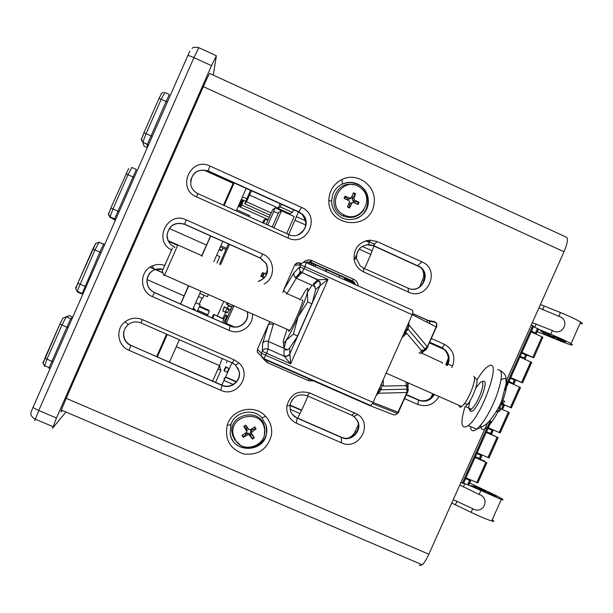 <?xml version="1.0" encoding="UTF-8"?>
<svg xmlns="http://www.w3.org/2000/svg" width="613" height="613" viewBox="0 0 613 613"><rect width="100%" height="100%" fill="white"/><g stroke="black" fill="none" stroke-linecap="round" stroke-linejoin="round"><path stroke-width="0.92" d="M249.054 429.667L247.123 427.744L246.035 428.472L243.828 426.433L246.832 431.491L246.372 432.456L242.012 435.422L243.323 437.375L247.054 433.046L249.506 433.521L250.349 434.901L251.437 434.173L254.303 437.797L251.468 433.245L251.866 432.019L256.127 428.809L252.341 429.69L251.813 428.839M256.127 428.809L254.816 426.855L250.365 429.782L248.924 429.506L245.798 425.115L247.123 427.744M245.798 425.115L243.828 426.433M245.851 434.035L245.261 433.222M243.323 437.375L247.874 434.694L249.322 434.969L252.334 439.115L250.349 434.901M252.334 439.115L254.303 437.797M251.437 434.173L250.303 432.456L251.008 430.403L252.341 429.69M246.035 428.472L247.169 430.349L246.832 431.598M235.668 440.456L233.676 436.241C226.818 415.629 261.996 407.637 264.517 429.192C267.666 445.061 244.043 454.317 235.668 440.456M240.166 444.869L234.771 439.85L232.702 435.468C225.584 414.081 262.096 405.791 264.709 428.165L264.372 434.625M354.046 202.811L354.521 201.662L359.042 202.328L354.398 200.014L353.854 198.627L355.647 193.723L352.827 197.378L351.678 196.865M355.647 193.723L353.479 192.781L351.379 197.555L350.038 198.114L344.973 196.206L347.395 198.566L346.904 199.685M344.973 196.206L344.046 198.397L349.257 200.811L349.494 201.991L347.441 207.002L349.617 207.945L351.969 203.064L353.341 202.512L358.115 204.52L359.042 202.328M348.636 204.098L349.77 204.581L349.617 207.945M354.521 201.662L353.011 201.148L352.092 198.811L352.827 197.378M350.981 198.328L348.713 199.279L347.395 198.566M349.77 204.581L350.23 203.194L353.157 202.459M344.812 215.232L344.23 214.964C323.426 205.508 343.701 173.211 360.996 188.245C375.125 198.88 360.659 223.002 344.812 215.232M363.831 209.884C358.605 216.956 351.854 219.063 343.579 216.205L342.966 215.929C325.679 208.543 335.388 179.885 353.525 184.827M288.968 331.265L288.8 330.062M297.504 335.993L293.389 334.169L286.179 340.253C283.589 344.1 282.723 344.039 283.581 340.069L287.091 329.311M311.81 303.719L307.718 301.895L298.071 316.936C293.336 327.495 289.374 335.273 286.179 340.253L283.995 348.276L283.405 343.019M287.374 349.762L283.995 348.276M315.297 286.7L312.017 285.229L307.435 292.378C305.849 298.148 302.73 306.339 298.071 316.936L293.389 334.169M307.718 301.895L307.435 292.378C308.676 287.305 307.78 287.083 304.753 291.727L300.079 300.071M288.631 329.986C288.317 331.648 288.669 331.809 289.688 330.461C293.987 325.036 305.757 296.355 302.079 300.316M300.362 299.519L286.991 293.566L296.34 278.241L312.009 285.237M262.985 358.268L261.253 356.314L261.422 353.211L262.295 351.241L262.701 343.387C263.988 341.28 265.873 340.636 268.341 341.456L287.267 349.801M313.979 284.601L313.174 284.034L313.91 284.662L315.649 289.474L312.507 302.14L296.991 337.142L289.144 348.736L286.769 349.939L283.949 349.977L284.072 355.793C286.6 356.62 288.531 355.908 289.872 353.655L289.642 348.153M459.053 405.369C459.275 407.247 460.156 407.637 461.712 406.549L464.317 403.806C470.401 396.182 476.784 377.708 473.834 376.382M406.044 381.922L406.197 385.293L405.699 385.631L383.255 386.09L381.171 384.543M164.575 275.114L177.801 245.016M172.468 247.997L162.246 271.092M500.997 402.442L503.281 403.224L504.691 401.147L501.748 400.664C497.932 411.154 488.109 422.978 488.454 421.913C486.676 424.303 482.783 426.709 476.776 429.131C472.983 431.973 470.861 431.115 470.409 426.564M480.814 425.001C480.546 437.345 494.614 422.556 502.545 401.507C508.966 382.612 508.476 375.371 501.074 379.799M498.453 407.745L500.982 409.139L499.388 411.507L496.951 410.48M464.884 406.932C460.087 423.69 461.183 429.935 468.186 425.667C482.17 415.514 501.718 359.624 489.366 365.677L488.73 365.953C485.419 367.754 481.473 372.466 476.899 380.083M470.056 400.772C468.056 407.867 468.47 410.672 471.297 409.185L465.436 406.588L467.826 404.097C473.351 397.209 479.105 380.512 476.416 379.278L474.133 376.719M313.174 284.034L317.672 279.995L320.032 282.501L319.978 285.727L320.354 282.601L318.055 279.812L328.047 279.39L304.048 268.647L302.063 272.509L301.006 272.034L295.405 277.674L296.34 278.241L301.964 272.616L300.155 271.145L299.374 269.26L300.531 264.9L304.929 266.67L306.301 262.671C303.772 261.828 301.849 262.571 300.531 264.9L294.623 265.237C295.88 263.023 297.711 262.318 300.117 263.123L298.983 264.985M257.154 351.464L259.567 354.521M262.701 343.387L268.233 324.844L257.468 349.165L261.422 353.211L265.697 355.241L263.981 358.643L370.421 405.4L369.164 405.323L263.674 358.988L263.981 358.643L257.307 352.123L257.475 349.149M435.69 322.407L429.046 321.082L427.966 320.369L429.054 321.082L430.364 323.94M412.61 313.657L427.744 320.438L426.548 321.994M295.405 277.674L293.849 275.406L293.972 272.762L299.657 266.87L304.048 268.647L304.929 266.67L412.235 314.707L372.543 403.638L397.469 413.423L395.768 414.725L393.822 414.909L369.44 405.431M294.615 265.26L283.834 289.604L284.256 291.39L286.991 293.566L286.738 294.133M268.233 324.844L270.233 323.894L273.298 324.492L273.773 323.419M398.779 412.511L373.179 402.496L265.697 355.241L266.571 353.264L262.295 351.241C263.628 348.981 265.559 348.268 268.096 349.096L268.341 341.456L273.298 324.492M318.683 280.187L302.063 272.509L317.672 279.995M320.231 285.52L328.047 279.39L290.608 363.838L266.571 353.264L268.096 349.096L284.202 356.191L290.608 363.838L289.872 353.655L319.978 285.727L315.649 289.474M284.072 355.793L284.202 356.191C286.631 356.896 288.524 356.161 289.88 353.977M379.746 387.738L380.964 389.784L378.436 393.247L406.978 392.481L397.469 413.423L398.381 412.426L407.216 392.581L407.599 392.711L407.86 390.696L406.978 392.481L406.802 389.163L407.86 390.696L408.151 389.347L407.974 391.224M370.421 405.4L372.543 403.638M412.649 313.511L427.966 320.369L434.64 321.687L435.759 322.423C436.954 323.204 437.176 324.737 436.418 327.02L436.74 327.281L436.341 327.196M306.331 262.678L411.637 309.856C412.97 310.615 413.17 312.232 412.235 314.707L436.418 327.02L427.56 346.904L427.897 347.119L425.207 348.92L427.33 346.789L424.74 348.889L425.207 348.92L424.388 350.054L427.046 348.391M434.64 321.687C436.525 322.722 437.038 324.461 436.188 326.898L427.33 346.789L408.879 324.836L409.024 321.925M405.645 329.526L407.974 329.066L424.74 348.889L423.928 350.023L421.361 350.46L421.438 351.065L419.093 353.027M421.483 350.628L424.38 350.054L423.928 350.023L423.997 350.628L421.438 351.065M381.96 385.577L380.964 389.784L406.802 389.163L407.584 387.477L406.197 385.293M405.699 385.631L408.151 389.347L407.476 382.558M408.266 390.236L407.415 383.96M426.51 349.272L420.487 353.647M404.197 332.775L406.748 333.296L402.082 337.541M421.361 350.46L406.748 333.296M408.879 324.836L407.974 329.066L405.5 332.667M378.436 393.247L376.39 395.278M408.825 325.013L408.197 324.729M377.631 393.423L378.068 393.623M433.675 394.144C429.874 400.22 424.625 402.136 417.92 399.891L418.556 400.151M429.544 342.452L441.199 347.648L444.632 349.969C448.364 353.985 449.229 358.582 447.237 363.762L446.57 365.256M404.802 331.411L405.584 331.756M203.332 86.625C207.271 77.782 209.424 73.414 209.799 73.522L566.289 237.162C568.412 238.189 567.653 243.054 564.014 251.744L203.332 86.625L66.173 398.304L61.323 410.02L60.94 411.867L62.204 410.404M564.014 251.744L506.246 381.033M487.603 422.74L428.855 554.221C426.587 559.209 424.38 562.742 422.242 564.811L419.33 565.515M128.822 350.222C117.443 345.77 115.229 328.897 125.113 321.748C130.446 317.894 136.178 317.182 142.316 319.603L234.235 359.885L238.886 362.942C252.594 374.566 236.924 398.235 220.787 390.274L128.822 350.222L130.983 345.701C125.343 342.782 122.914 338.192 123.703 331.924L125.297 327.832L128.224 324.553C132.186 321.687 136.446 321.151 141.013 322.951L232.089 362.835L235.545 365.11L239.116 371.256C241.767 380.658 230.894 389.707 222.098 385.424L131.128 345.487C125.512 342.575 123.09 337.993 123.872 331.748L123.703 331.924M252.449 313.986C253.713 325.955 239.944 335.625 229.101 330.369L152.445 296.615C139.343 291.535 139.251 270.984 152.338 265.912C156.338 264.218 160.407 264.042 164.545 265.383M171.387 249.928C152.829 240.618 167.671 210.619 186.268 219.875L262.824 254.111C275.16 259.015 275.927 278.187 264.042 284.034M196.428 196.819C176.306 188.681 190.536 156.361 209.991 166.046L301.665 207.493C321.457 215.561 307.305 247.514 288.148 238.028L196.428 196.819L197.976 193.708C194.091 191.831 191.677 188.781 190.735 184.567C191.034 173.058 196.804 168.483 208.052 170.843L298.883 211.868L302.447 214.297C312.423 223.17 300.722 240.595 288.846 234.557L197.976 193.708M373.984 203.983C370.934 230.971 327.84 227.661 328.844 200.42C329.204 190.858 333.587 183.877 341.985 179.479C357.563 171.387 377.455 186.681 373.984 203.983M363.624 271.934C358.268 269.322 355.08 265.054 354.053 259.123C353.847 247.959 359.218 241.629 370.183 240.143L377.095 241.591L421.936 261.858C441.375 269.781 427.299 301.412 408.496 292.094L363.624 271.934L363.624 268.172L360.222 265.889L356.513 258.655C356.36 250.357 360.352 245.66 368.497 244.549L373.631 245.621L420.196 266.931C431.981 274.708 420.679 294.524 408.089 288.164L363.624 268.172M296.47 423.231C289.466 419.667 286.248 413.951 286.83 406.082C290.286 394.182 297.964 389.83 309.871 393.033L357.839 414.457C373.555 424.809 358.36 451.122 341.464 442.831L296.47 423.231L297.075 418.112L294.117 416.273L291.436 413.07L290.547 411.177L289.918 405.362C292.485 396.519 298.194 393.285 307.036 395.661L351.609 415.185L353.839 416.457L357.272 420.334C363.172 429.843 351.693 442.502 341.663 437.544L297.075 418.112L292.225 414.273M271.436 435.176C267.506 449.237 258.272 455.505 243.736 453.98C229.967 449.099 224.473 439.475 227.262 425.108C231.768 408.978 254.809 403.76 265.674 416.357C270.463 421.744 272.387 428.02 271.436 435.176M303.251 262.479C305.412 260.341 307.964 259.598 310.921 260.241L353.617 279.267C356.368 280.631 357.908 282.854 358.222 285.926M314.553 380.857L308.592 380.734L267.069 362.498L263.161 358.72M463.489 483.052L468.654 485.197L470.631 480.776M491.12 421.483L463.42 483.488L460.907 482.492M505.166 390.067L533.701 326.208L531.287 324.997M533.394 326.622L538.459 329.028L536.475 333.464M475.152 456.953L484.676 461.206L477.09 458.164M465.826 477.818L477.834 482.967L486.921 462.646M474.937 457.421L485.879 462.225L476.768 482.6M477.152 458.011L485.879 462.225M465.489 478.577L470.523 480.745L467.627 478.607M485.052 492.001L488.523 493.404C489.534 493.703 489.159 493.396 487.396 492.477L489.358 493.036C495.71 496.101 497.687 497.319 495.289 496.683L484.914 492.308M416.924 399.163L418.587 399.898M416.993 399.193L418.625 399.814M476.922 452.992L481.833 455.704L476.692 453.505M469.527 482.967L490.124 492.691C502.009 498.415 505.725 500.691 501.281 499.503L468.6 485.044M486.155 492.132L482.17 490.293L486.155 492.132M486.048 491.258L476.906 486.921L471.136 485.695L480.738 489.963C479.014 489.059 478.638 488.76 479.619 489.051L486.048 491.258M492.201 519.786C494.576 521.349 494.4 521.747 491.672 520.973C486.814 519.433 479.964 516.56 471.113 512.353L451.727 503.035M459.796 484.975L479.113 494.469C490.821 498.254 483.274 515.119 472.753 508.675L471.113 512.353M472.753 508.675L453.229 499.672M486.14 432.357L498.116 437.605L486.239 432.134M475.251 456.731L480.393 458.93L481.826 455.735M477.021 452.769L489.005 457.972L498.108 437.613M489.174 428.74L493.028 430.663L487.902 428.426M488.224 427.698L500.193 432.954L509.303 412.572L508.284 412.112L499.158 432.525M498.545 407.791L508.284 412.112M486.461 431.652L491.588 433.881L493.028 430.671M500.767 403.193L511.388 407.921L500.744 403.224M508.575 382.16L519.502 387.025L510.368 407.453M511.388 407.913L520.506 387.516L519.502 387.025M500.721 403.27L508.951 406.917L501.495 403.553M498.813 407.047L499.848 407.568M500.361 403.867L504.231 405.599L502.798 408.817M510.66 377.493L522.59 382.864L510.506 377.83M519.801 357.027L530.72 361.923L521.586 382.366M522.598 382.841L531.716 362.444L530.72 361.923M508.744 381.776L514.008 383.738L515.449 380.512L510.345 378.19M514.008 383.738L508.905 381.424M533.816 357.754L542.865 337.25L533.8 357.785L521.625 352.95M558.681 338.1L558.121 339.349L556.397 338.223C558.274 338.897 558.765 338.943 557.868 338.376L553.562 335.916M533.54 333.005L536.452 333.518L538.39 328.913M537.471 328.461L535.463 332.951L531.387 331.12M533.724 357.693L521.893 352.36M531.042 331.886L541.953 336.798L532.812 357.256M542.865 337.25L541.953 336.798M519.847 356.942L525.226 358.636L526.59 355.318L525.241 358.605M521.586 353.042L526.59 355.318M525.142 358.551L520.138 356.276M535.463 332.951L536.383 333.411M580.082 323.442C582.879 324.101 583.078 323.649 580.687 322.093L571.025 343.678C574.841 346.291 570.611 345.15 558.32 340.246L537.203 331.579M571.025 343.678C566.588 341.165 559.838 338.024 550.758 334.254L538.283 329.15M558.121 339.349C564.688 341.962 566.941 342.567 564.887 341.157L553.439 336.185M555.317 337.51L551.263 335.794L555.317 337.51M545.064 334.246L554.543 338.131L548.612 334.752C547.746 334.2 548.237 334.254 550.083 334.913L540.444 330.652L545.064 334.246L545.754 332.713M540.428 304.523L560.458 312.569L558.803 316.27C570.695 319.718 563.109 336.683 552.413 330.56L550.758 334.254M580.687 322.093C576.304 319.457 569.561 316.285 560.458 312.569M552.413 330.56L532.314 322.683M538.919 307.91L558.803 316.27M358.367 424.61L353.923 433.874L351.594 436.264L348.713 437.935M422.87 270.341L423.713 273.758L423.552 277.275L419.637 286.869M167.303 101.973L166.108 101.474L169.311 94.517M148.331 145.12L147.427 144.247L166.108 101.474L161.211 99.245L164.805 92.463L169.257 94.494M147.235 147.48L147.388 144.377L142.875 142.193L146.109 133.588L161.211 99.245L158.982 98.517C163.349 90.057 159.932 95.207 163.28 92.287M114.6 218.872L115.551 219.676L115.244 220.19L114.6 218.872L136.354 169.472M101.061 252.648L99.881 252.119L103.482 244.25L104.31 244.457M82.18 293.512L99.881 252.119L94.969 249.951L98.969 242.25L104.417 244.457M68.051 327.725L66.878 327.181L70.687 318.852L72.694 317.021M48.917 368.367L49.17 367.616L50.151 368.451M49.178 367.616L66.878 327.181L61.967 325.043L66.166 316.875L69.499 315.626M228.519 305.833L227.477 308.186M225.668 312.278L222.925 318.469M288.754 234.518L298.454 211.968M221.868 385.079L231.998 362.796M267.529 269.697L265.728 273.758M263.981 277.712L263.682 278.394M288.57 213.132L288.248 213.784M228.733 308.852L224.251 306.768L228.427 308.607L228.434 309.527M227.231 312.239L226.963 312.852L222.757 310.998L224.527 306.99M230.335 310.615L230.925 309.274M224.051 378.995L224.442 377.838L224.051 378.995M226.412 362.95L226.795 361.846L226.412 362.95M229.867 309.772L230.181 308.937L229.867 309.772M226.427 315.871L226.703 315.312L226.488 315.902M267.437 270.961L267.475 270.563M225.76 315.572L226.036 315.028L225.829 315.603M278.302 213.278L273.605 211.454L275.176 207.884L291.213 215.171M273.95 227.86L281.505 210.788L294.232 216.535L286.692 233.591M293.65 209.792L292.47 212.45L290.003 213.776L278.049 208.382L280.256 206.941L281.428 204.282M226.626 308.722L228.94 309.826L227.768 312.477L225.645 311.534L226.626 308.722L225.645 311.534M225.668 366.658L228.91 368.536L227.27 372.252L224.289 370.949L225.929 367.233L225.668 366.658L224.029 370.359L224.289 370.949M218.795 367.172L219.868 367.639L220.925 370.306L215.607 382.343M219.385 365.846L219.944 366.413L219.477 367.471M223.967 318.929L213.623 314.369L211.937 317.856M223.829 319.243L213.623 314.369M212.726 318.201L214.037 314.921M219.944 366.413L219.262 366.114M220.925 370.306L217.975 369.018M227.331 324.637L227.638 323.94M226.664 323.511L226.358 324.216M231.768 307.075L228.841 305.726M232.005 306.822L227.377 304.776L228.074 303.205M227.101 302.776L226.496 304.14L227.377 304.776M228.91 368.536L225.929 367.233M264.241 277.827L260.793 276.294L261.253 276.317L262.824 272.762L262.364 272.754L260.793 276.294M263.935 273.252L262.824 272.762M266.594 274.141L263.965 273.183L262.364 276.792L264.364 277.689L261.253 276.317M264.487 277.559L262.847 276.823L264.456 273.191M262.364 276.792L262.847 276.823M228.94 309.826L226.818 308.883M230.35 306.638L228.021 305.558M292.47 212.45L280.256 206.941M280.126 203.692L278.049 208.382M281.505 210.788L278.616 212.55L272.195 227.071M227.752 316.454L225.5 315.465L222.404 322.469M227.515 316.99L225.5 315.465M223.799 323.089L226.657 316.614M267.766 225.078L273.865 211.278M275.176 207.884L272.8 209.508L266.073 224.32M267.82 220.374L265.23 219.201L263.973 219.998L262.617 222.764M263.651 223.232L265.23 219.201M228.427 243.905L219.561 264.241M220.534 264.678L229.5 244.38M278.218 208.022L249.591 195.103L251.499 190.781M271.275 212.956L246.503 201.792L249.591 195.103M270.118 215.186L244.702 203.738L246.503 201.792M250.502 190.329L244.702 203.738M239.468 206.704L242.518 199.807M241.783 199.478L238.741 206.374M269.168 217.331L241.668 204.957L243.706 200.336M240.625 207.225L241.668 204.957M242.901 199.976L239.859 206.872M224.251 306.768L222.757 310.998M234.427 326.936L226.266 323.342L234.005 305.826M232.702 305.251L225.232 322.147L226.266 323.342M305.764 225.071L295.068 220.243M236.465 381.677L225.722 376.987M223.814 301.32L217.324 316.001M210.566 235.928L206.52 245.085L169.295 228.48M162.905 272.724L155.38 269.398M155.334 269.375L150.139 267.076M162.989 272.931L155.166 269.475M155.12 269.452L149.986 267.184M188.498 285.696L184.092 295.918L147.097 279.589M184.092 295.918L180.521 304.01M176.276 346.69L219.492 365.593L212.657 381.056M246.165 188.375L236.227 210.903M222.772 241.376L213.807 261.682M200.803 291.144L192.743 309.396M179.348 339.74L169.433 362.199M234.105 182.935L224.159 205.478M210.696 235.982L201.731 256.311M188.72 285.796L180.659 304.071M167.257 334.445L157.334 356.919M219.086 249.713L221.37 250.732L222.067 250.365L219.339 249.154M223.009 248.227L222.067 250.365M201.984 298.11L199.286 304.217M193.149 308.469L195.072 309.32L194.666 310.239M193.187 308.393L195.072 309.32M216.68 255.177L219.783 256.556L216.91 263.061M198.42 296.531L202.642 298.393L204.037 295.236M220.818 245.805L226.473 248.326M236.725 209.761L249.744 215.607L249.238 216.749M220.282 247.008L225.936 249.529M233.132 183.302L223.484 205.171M166.575 334.146L156.66 356.628M199.539 306.155L208.635 310.163L209.339 311.166L207.393 315.856M197.685 310.362L207.845 314.844M197.715 310.285L207.769 314.722M199.286 306.73L209.339 311.166M241.353 199.279L245.736 201.256M242.441 196.819L246.778 198.773M233.745 182.766L233.369 183.41L203.845 170.077M206.52 245.085L201.761 255.629L177.816 244.978M228.634 195.003L225.155 202.734L228.634 195.003M195.723 302.646L200.175 304.722L197.233 311.373M195.685 302.738L200.175 304.722M222.289 358.544L219.492 365.593M199.815 293.374L207.401 296.723L208.382 294.493M177.555 245.346L168.429 241.284M177.755 244.947L168.123 240.664M365.7 240.832L369.302 242.457M374.014 246.051L370.788 254.387M359.134 249.131L370.85 254.41L364.559 268.594M307.979 396.075L301.719 410.174L289.964 405.04M301.665 410.151L297.634 418.135M299.144 275.436L298.462 275.13M298.822 275.758L298.293 275.521M298.654 275.927L298.202 275.727M292.209 399.684L290.056 404.542M345.993 278.44L344.667 278.708L343.993 279.551M358.812 249.552L356.651 254.433M356.046 255.782L354.613 259.015M340.023 275.766L339.449 276.478L339.296 275.444M326.79 269.843L325.955 271.475M325.503 271.268L326.162 269.559M315.887 264.954L315.067 266.594M314.691 266.425L315.366 264.724M313.933 264.08L313.174 265.743M312.707 265.536L313.435 263.858M312.025 263.222L311.312 264.916M310.822 264.693L311.611 263.038M309.036 263.889L309.894 262.272M310.117 262.372L309.488 264.096M313.994 284.585L315.22 282.493M306.04 262.563L306.278 262.096M306.377 262.058L306.171 262.609M345.924 278.601L354.398 282.401M374.788 244.273L366.612 240.587M424.51 279.168L422.296 284.233M355.272 431.567L356.322 432.54L358.191 428.326M356.322 432.54L355.931 433.33M443.927 349.341L429.368 342.859M405.323 332.139L404.626 331.825M406.365 394.504L420.326 400.664M431.751 396.925L431.376 396.734L430.724 397.921M431.376 396.734L432.717 393.722M445.843 364.291L448.31 358.337M441.996 348.038L429.537 342.483M405.568 331.786L404.795 331.441M442.264 363.34L442.532 362.743L421.269 352.896M446.187 364.451L445.957 364.98M213.286 75.123L216.381 55.783L211.508 65.668L56.442 418.035L52.534 428.226L65.928 411.997M216.328 55.752L198.765 47.668L193.946 57.591L211.508 65.668M189.777 51.14L33.156 407.101C33.217 407.714 35.087 408.84 38.772 410.472L34.803 420.656M33.14 407.132L31.209 411.821M355.088 284.524L350.988 280.677L352.207 280.746L354.191 282.164L355.624 284.769M307.473 261.782L309.986 262.318L350.988 280.677M265.858 359.463L266.739 359.946M341.035 184.712C346.697 181.908 352.368 181.9 358.046 184.674C372.367 191.371 370.352 214.811 355.134 218.879M247.185 311.657C249.943 321.112 239.047 330.261 230.204 325.909L154.476 292.524C149.158 289.796 146.706 285.466 147.105 279.536C148.821 272.118 153.503 268.555 161.142 268.846M237.706 367.777L238.97 371.003C241.614 380.382 230.772 389.416 221.99 385.133L131.128 345.487M232.181 362.704L235.614 365.064M168.077 240.557L167.058 235.208C169.042 225.454 174.874 221.822 184.544 224.304L260.196 258.088L266.065 263.567C269.153 272.072 266.517 278.018 258.157 281.413M190.551 181.08C193.011 171.916 198.819 168.606 207.968 171.142L298.585 212.021L302.132 214.443C308.155 223.101 306.584 229.99 297.435 235.116M354.329 416.832L356.912 420.035C362.812 429.529 351.349 442.157 341.334 437.199L296.815 417.782M351.716 415.101L353.862 416.449L357.839 414.457M366.689 244.71L373.202 245.683L419.706 266.939C429.498 273.344 423.476 290.386 411.859 289.167M266.126 425.368L266.578 433.092C264.441 453.084 232.542 453.559 230.136 433.583L231.017 424.188C235.139 411.591 253.284 407.875 261.897 417.828L265.927 425.008C273.03 447.069 236.626 457.988 230.58 435.567M230.519 424.939L230.894 423.805M310.937 379.271L308.714 378.757L308.592 380.734M267.069 362.498L267.368 360.597L265.483 359.302M297.68 276.9L300.201 271.207M305.565 262.41L309.956 261.904L352.207 280.746L353.617 279.267M332.752 194.459C334.575 189.746 337.74 186.291 342.238 184.092C347.709 181.693 353.119 181.816 358.475 184.467C365.831 188.873 369.064 195.363 368.191 203.953C366.582 217.393 349.165 224.419 338.82 215.768C334.177 211.991 331.763 207.087 331.587 201.064L332.752 194.459M247.353 311.733C250.142 321.212 239.208 330.422 230.335 326.055L154.392 292.585C149.066 289.849 146.599 285.512 146.997 279.559C147.733 275.022 150.17 271.766 154.315 269.774L162.912 269.237M174.996 247.215L174.49 246.985C169.602 244.526 167.111 240.564 167.012 235.101C169.012 225.316 174.851 221.668 184.551 224.166L260.402 258.058L266.287 263.544C269.383 272.118 266.716 278.095 258.265 281.467M254.303 427.192L255.59 429.108M244.166 426.901L246.119 425.598M243.821 436.992L242.526 435.077M253.943 437.261L251.989 438.563M251.866 432.019L251.008 430.403M248.924 429.506L247.89 428.931M246.664 431.016L246.878 429.606M249.322 434.969L249.506 433.521M251.575 433.46L250.51 432.847M247.874 434.694L247.054 433.046M353.218 193.371L355.356 194.306M344.583 198.643L345.502 196.482M349.808 207.378L347.678 206.458M358.436 202.106L357.525 204.267M353.854 198.627L352.092 198.811M348.713 199.279L350.038 198.114L348.667 199.256M354.398 200.014L353.011 201.148M351.969 203.064L350.23 203.194M497.618 369.716C503.204 369.424 502.66 378.65 495.963 397.4C489.68 412.733 483.282 423.307 476.776 429.131L468.186 425.667M497.404 411.959L496.361 411.476M469.527 409.599C471.428 414.357 475.703 409.484 482.354 394.971C486.232 383.83 486.117 379.424 482.002 381.746M469.589 408.427C469.719 410.289 470.286 410.534 471.297 409.185C474.278 406.695 477.282 401.776 480.316 394.427C483.381 385.96 483.703 381.746 481.282 381.776M480.638 382.075L475.757 388.037M283.834 289.604L293.972 272.762M424.28 350.59L422.349 352.644M407.852 390.772L407.883 391.362M407.99 387.163L408.174 382.864M421.238 352.927L424.303 350.582M383.225 379.922L383.255 386.09M407.545 329.702L406.373 329.181M407.584 329.641L406.488 329.15M405.798 334.154L403.952 333.334M380.719 389.554L379.248 388.903M300.117 263.123L301.343 263.667M428.855 554.221L66.173 398.304M431.314 338.483L444.463 344.353C453.022 349.272 455.72 356.475 452.555 365.969L451.827 367.593M438.939 396.473C433.889 404.795 426.809 407.446 417.691 404.427L404.526 398.626M467.581 484.837L469.573 480.362M488.883 494.109L489.358 493.036M532.705 325.633L506.009 385.378M490.423 420.25L462.325 483.113M476.224 488.209L476.807 486.898M477.925 489.013L478.546 487.619M480.753 490.791L479.113 494.469M463.336 486.99L464.838 483.642M457.022 501.12L455.39 504.783M497.074 437.176L487.956 457.574M479.335 458.524L480.776 455.306M490.546 433.452L491.986 430.226M501.763 408.358L503.204 405.132M512.989 383.24L514.43 380.014M524.222 358.107L525.663 354.873M553.439 337.794L553.616 337.403M546.765 335.05L547.493 333.426M536.206 323.948L534.743 327.227M542.559 309.734L544.206 306.056M152.2 136.308L143.909 132.814L141.611 139.074M147.212 147.472L143.978 146.017L142.883 142.346L141.404 139.979M143.917 132.791L158.982 98.524L143.917 132.799M108.7 213.96L110.838 208.052L128.6 168.675M75.866 288.669L77.851 283.122L95.72 243.491M43.109 363.202L59.898 323.978L44.941 358.007L46.971 359.149L61.967 325.043L59.905 323.955L62.917 318.124M108.509 214.642L109.972 217.209L112.991 208.956L128.048 174.682L131.849 167.441L136.316 169.449M114.562 218.856L109.98 216.818C107.313 211.332 108.378 216.466 110.838 208.052L119.075 211.661M125.88 173.847L134.14 177.395M115.244 220.19L109.972 217.209L115.436 219.952M81.621 293.857L77.146 291.895L77.177 291.267L94.969 249.951L92.854 248.985L95.774 243.384L98.969 242.25L104.662 244.457M81.805 293.29L77.177 291.267C73.821 286.524 77.315 287.198 77.843 283.129L86.035 286.83M44.397 366.413L46.971 359.149L53.063 361.823M59.905 323.955L62.947 318.055L66.166 316.875L71.867 319.051M66.311 316.745L69.438 315.603L72.671 317.013M305.619 220.826L296.385 216.657M233.216 384.443L223.937 380.397M362.252 246.372L371.93 250.74M344.935 278.563L353.241 282.286M290.018 409.231L299.711 413.461M424.165 280.018L422.709 279.972M448.241 360.061L447.789 359.915M56.442 418.035L38.772 410.472L193.946 57.591C190.237 55.952 188.13 55.339 187.616 55.76M312.17 260.686L310.937 262.249L309.986 262.318M417.92 399.891L406.227 394.81M417.691 404.427L418.641 400.281C425.376 402.534 430.648 400.603 434.456 394.488M404.848 331.311L405.645 331.664M429.59 342.345L441.988 347.877L445.436 350.207C449.176 354.237 450.049 358.85 448.049 364.038L447.352 365.601M444.463 344.353L442.257 347.809L441.199 347.648M452.555 365.969L447.237 363.762M154.476 292.524L152.445 296.615M229.101 330.369L230.204 325.909M142.316 319.603L141.013 322.951M234.235 359.885L232.089 362.835M220.787 390.274L221.99 385.133M184.544 224.304L186.268 219.875M260.196 258.088L262.824 254.111M174.268 247.437L174.49 246.985M207.968 171.142L209.991 166.046M298.585 212.021L301.665 207.493M288.148 238.028L288.846 234.557M309.871 393.033L307.036 395.661M354.843 412.741L351.609 415.185M341.464 442.831L341.334 437.199M373.202 245.683L377.095 241.591M417.583 265.713L421.936 261.858M408.496 292.094L408.089 288.164M244.158 426.886L246.097 425.568M246.832 431.483L247.169 430.349M251.468 433.245L250.303 432.456M264.517 429.192L264.709 428.165M233.676 436.241L232.702 435.468M344.23 214.964L342.966 215.929M461.712 406.549L386.228 373.156M289.688 330.461L164.445 275.061M162.2 270.984L164.146 275.796M500.606 370.65C507.825 375.731 505.373 377.539 506.2 383.217L501.733 400.687M500.921 409.178L498.423 407.806M467.826 404.097L464.317 403.806M294.838 265.23C296.654 263.253 298.37 262.586 299.987 263.23L301.236 263.789M283.788 290.156L282.8 292.378M269.835 321.672L268.609 324.43M313.91 284.662L318.553 280.516M408.932 323.794L407.453 329.035L404.948 332.683M402.258 337.142L406.626 333.166M380.114 386.918L377.945 393.738M380.229 388.956L379.378 388.581M379.14 389.178L380.842 389.922M486.814 462.608L477.703 482.983M468.524 485.212L470.523 480.745M488.316 493.856L488.523 493.404M533.632 326.093L505.288 389.508M490.852 421.813L463.29 483.496M476.316 488.247L476.906 486.921M501.281 499.503L491.672 520.973M480.278 458.922L481.718 455.697M498.009 437.575L488.89 457.965M509.211 412.526L500.085 432.924M491.48 433.858L492.921 430.632M520.422 387.454L511.288 407.867M502.698 408.771L504.139 405.545M531.64 362.36L522.498 382.796M513.916 383.669L515.357 380.443M557.868 338.376L558.106 337.84M548.742 334.468L548.942 334.031M545.149 334.3L545.838 332.752M148.369 145.036L142.875 142.193C140.369 136.239 140.906 142.614 143.909 132.814M110.846 208.052L128.699 168.475M77.851 283.122L92.847 248.993M82.816 294.14L81.851 293.313M49.109 367.585L44.443 365.578C41.492 360.812 43.492 363.861 44.925 358.03M236.243 381.937L225.484 377.24M238.311 206.183L268.157 219.607M344.667 278.708L353.732 282.777M289.918 405.377L301.381 410.381M198.719 47.645C195.126 47.002 192.903 47.247 192.038 48.373M52.879 426.64L35.14 419.054M35.232 419.093C33.194 418.694 30.19 414.426 30.865 413.944L31.048 412.212M230.764 424.924L227.262 425.108M261.897 417.828L265.674 416.357M309.956 261.904L310.921 260.241M353.027 282.095L354.191 282.164M404.932 331.135L405.752 331.518M429.667 342.192L442.257 347.809L444.632 349.969M358.475 184.467L358.046 184.674M331.587 201.064L328.844 200.42M342.238 184.092L341.985 179.479M154.315 269.774L152.338 265.912M128.224 324.553L125.113 321.748M235.545 365.11L238.886 362.942M289.918 405.362L286.83 406.082M356.513 258.655L354.053 259.123M368.497 244.549L370.183 240.143M420.196 266.931L419.698 266.939M422.242 564.811L61.323 410.02"/></g></svg>
